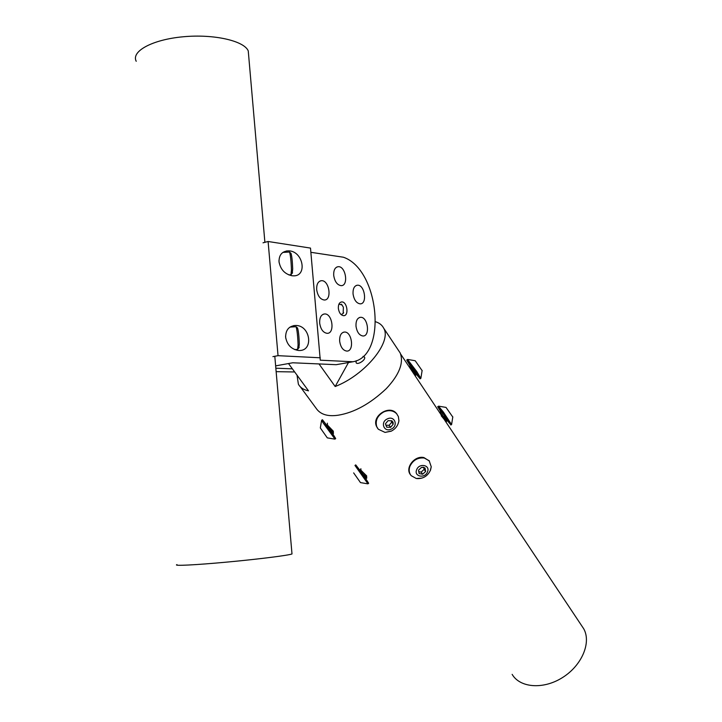 <?xml version="1.0" encoding="UTF-8"?>
<svg xmlns="http://www.w3.org/2000/svg" width="722" height="722" viewBox="0 0 722 722"><rect width="100%" height="100%" fill="white"/><g stroke="black" fill="none" stroke-linecap="round" stroke-linejoin="round"><path stroke-width="1.08" d="M512.142 674.357C519.993 687.94 543.513 689.754 562.709 677.435C582.004 665.296 591.498 642.436 583.701 628.754L581.661 625.703M176.989 564.622C172.486 566.129 195.418 565.028 227.042 562.086C258.62 559.162 288.791 555.344 291.995 553.954L291.95 553.449M248.675 55.784L248.251 50.901C244.126 40.829 213.856 33.862 183.144 36.777C152.369 39.566 130.917 51.334 136.223 61.289M423.471 467.269L421.504 467.405L418.525 470.13L419.112 473.533L422.668 474.21L425.637 471.484L425.059 468.082L423.471 467.269M423.101 467.495L421.504 467.405L418.525 470.13L419.112 473.533L422.668 474.21L425.637 471.484L425.059 468.082L423.101 467.495M429.437 461.051L423.913 457.577C414.572 455.248 404.708 468.018 410.547 474.814M430.502 470.248L431.251 466.791L429.166 460.726L424.238 458.01C417.731 457.414 412.957 460.176 409.915 466.295C408.634 469.905 409.058 473.018 411.179 475.654L416.278 478.487L421.847 478.126M427.514 471.845C430.511 464.959 419.094 462.739 416.639 469.769C413.688 476.682 425.077 478.821 427.514 471.845M418.652 471.637L421.152 472.116L424.112 469.408L423.814 467.666M421.152 472.116L422.668 474.21M424.112 469.408L425.637 471.484M393.066 422.271L391.929 420.836L388.057 420.664L385.449 423.841L386.712 427.171L390.584 427.334L393.192 424.166L393.066 422.271M392.389 422.271L391.929 420.836L388.057 420.664L385.449 423.841L386.712 427.171L390.584 427.334L393.192 424.166L392.389 422.271M396.992 414.139L396.342 413.327C389.311 404.591 371.767 415.89 376.415 426.179L377.588 428.308M385.043 432.406L391.432 431.043C395.62 428.841 398.12 425.402 398.923 420.727L398.373 416.567L396.658 413.751C393.255 410.43 388.987 409.807 383.878 411.874C377.498 415.529 375.115 420.439 376.713 426.612L378.283 429.22L385.043 432.406L391.207 431.196M391.252 429.094C398.67 425.953 394.672 415.24 387.389 418.886C379.916 422.072 384.023 432.758 391.252 429.094M385.882 425.195L389.122 425.33L391.721 422.171L391.153 420.673M391.721 422.171L393.192 424.166M389.122 425.33L390.584 427.334M297.464 327.923L297.527 327.978C298.43 330.703 299.025 336.046 299.323 344.006L298.863 347.833M297.617 349.376L298.087 344.954C297.744 335.883 297.067 329.792 296.047 326.696L289.991 327.093M285.578 336.037L285.786 338.347M290.93 253.278L290.984 253.323C291.823 255.832 292.401 261.03 292.699 268.918L292.22 273.214M290.975 274.748L291.453 269.802C291.11 260.795 290.461 254.866 289.504 252.023L282.871 252.429M278.972 260.597L279.17 262.88M348.464 362.543L335.179 386.514L319.016 363.933M288.502 363.545L308.502 390.837C303.628 389.835 300.262 387.615 298.385 384.176L297.031 375.187M363.022 356.379L364.538 357.137C366.162 359.8 357.282 365.54 356.063 362.615L356.262 360.72M375.72 321.795C379.492 323.023 382.146 325.162 383.698 328.212C392.091 341.849 365.133 374.98 335.179 386.514M398.535 350.486L400.196 352.986C403.914 362.868 399.284 374.745 386.315 388.617C370.323 403.697 354.322 412.551 338.302 415.195C327.626 416.784 320.18 414.419 315.983 408.092L300.289 386.757M319.665 323.113C319.494 317.554 321.155 314.494 324.638 313.953C332.517 313.393 335.134 333.69 327.138 333.329C323.149 332.707 320.658 329.295 319.665 323.113M333.699 275.371C333.51 270.109 335.035 267.212 338.266 266.68C345.802 266.048 348.834 285.921 341.163 285.659C337.21 285.037 334.719 281.607 333.699 275.371M355.991 326.154C355.811 320.776 357.345 317.824 360.594 317.301C367.922 316.777 370.431 336.362 362.986 336.001C359.276 335.396 356.939 332.111 355.991 326.154M353.04 293.845C352.85 288.601 354.34 285.713 357.507 285.199C364.8 284.612 367.606 304.152 360.179 303.854C356.406 303.24 354.024 299.91 353.04 293.845M316.669 289.621C316.498 284.206 318.104 281.228 321.489 280.687C329.331 280.064 332.282 300.316 324.313 300.018C320.243 299.386 317.698 295.921 316.669 289.621M339.647 341.154C339.475 335.613 341.091 332.571 344.502 332.039C352.119 331.524 354.52 351.488 346.795 351.091C342.977 350.477 340.603 347.165 339.647 341.154M310.866 252.303L343.419 257.231C379.474 269.487 387.597 356.244 352.923 361.758L320.27 360.197L310.496 248.088L268.097 241.491L278.042 355.675L320.288 357.787M338.347 308.375C339.06 312.807 340.82 315.243 343.636 315.685C349.204 315.929 347.237 301.516 341.759 301.931C339.349 302.319 338.212 304.458 338.347 308.375M276.138 371.668L294.675 371.965M275.642 365.873L292.744 362.778L336.181 364.691L352.923 361.758M275.84 368.202L292.383 368.843M285.632 337.174C285.65 329.855 289.026 325.956 295.758 325.469C310.604 325.315 313.917 351.343 298.926 350.486L298.547 350.477C291.354 349.322 287.049 344.89 285.632 337.174M279.017 261.707C278.99 254.776 282.185 251.157 288.592 250.85C303.339 250.949 307.843 276.932 292.933 275.822L291.95 275.741C284.748 274.098 280.434 269.414 279.017 261.707M263.025 242.809L268.097 241.491M278.042 355.675L272.907 356.632M341.344 304.17L342.102 305.099M338.961 304.079L342.029 305.018L343.365 307.22L343.176 313.438L341.172 314.639M343.176 313.438L343.609 312.563M409.825 365.224L406.721 360.07L415.971 372.119L420.123 378.815L415.818 373.716M407.506 359.457L416.765 371.559L420.809 378.328M407.614 359.439L415.195 360.729L422.171 370.702M412.352 369.177L411.54 367.787M411.269 367.994L410.719 367.002M409.961 366.848L409.87 364.52M409.41 367.209L415.845 374.826M410.827 369.339L415.692 375.269M411.901 370.946L411.341 369.953M409.915 366.83L415.8 373.012M410.141 364.646L415.719 372.543M408.823 366.334L415.755 373.039M440.582 413.39L440.384 411.423L443.425 414.193L441.313 411.477L440.51 411.332L437.758 406.766C437.09 404.762 449.138 421.377 450.663 424.554L446.295 419.545M438.525 406.17L443.407 412.109L451.539 424.536M438.624 406.161L446.015 407.407L452.838 417.108M442.983 415.926L442.189 414.563M441.918 414.771L441.359 413.769M442.144 416.332L446.458 421.621L444.355 418.164M441.223 415.755L446.205 421.801M445.086 419.951L444.084 418.354M440.429 413.525L446.99 419.635L443.425 414.193M440.203 413.417L445.88 418.751M332.535 433.48L335.703 438.588L333.42 435.763L322.427 419.717L326.443 424.879M334.981 439.102L323.095 422.848L321.633 420.276L322.355 419.762M335.703 438.588L334.909 439.147L327.301 437.875L320.315 427.938L321.597 420.403M332.616 432.135L333.185 433.435M333.221 433.66L328.763 429.058L325.83 424.599L327.662 425.628M333.402 433.019L326.353 425.547M333.447 433.543L333.275 431.458L327.192 425.222M333.365 431.233L327.427 425.059M333.013 433.705L331.894 433.191L328.763 429.058M365.206 477.811L368.662 483.298L361.262 473.361L355.738 464.896L359.249 469.408M367.949 483.803L354.962 465.437L355.675 464.932M360.486 482.603L353.654 472.892M366.523 478.289L358.816 469.201C359.051 469.174 365.946 478.19 366.704 478.163L365.567 475.41M364.574 474.363L366.505 478.063M366.523 476.15L360.675 470.049L358.825 469.21M360.621 470.085L362.525 473.65M366.695 475.915L361.117 470.437M366.352 478.325L364.592 477.531L359.439 470.383M360.477 482.603L367.904 483.857M400.719 354.168L583.701 628.754M248.251 50.901L264.893 242.321M274.802 356.28L291.995 553.954M417.009 478.605C423.038 478.803 427.424 476.204 430.186 470.798L431.251 466.791M299.179 347.472L297.933 348.897M297.78 349.367L294.711 349.592M297.527 327.978L296.047 326.696M292.554 272.835L291.3 274.261M291.147 274.73L288.764 274.892M290.984 253.323L289.504 252.023M400.196 352.986L383.698 328.212M324.638 313.953L323.23 314.241M338.266 266.68L336.867 267.014M360.594 317.301L359.357 317.554M357.507 285.199L356.217 285.479M321.489 280.687L320.017 281.02M344.502 332.039L343.203 332.282M293.701 325.613L295.758 325.469M286.399 250.985L288.592 250.85M342.029 305.018L341.542 304.413M406.82 359.998L407.506 359.52M414.419 374.727L415.682 375.305M415.764 373.048L415.926 375.07M420.89 378.175L422.135 370.422M420.123 378.815L420.917 378.256M437.848 406.703L438.525 406.224M446.458 421.621L445.636 421.576M446.53 419.428L446.99 419.635M446.268 419.626L446.44 421.603M451.611 424.401L452.811 416.856M450.853 425.023L451.629 424.473M327.49 425.276L327.328 423.191M366.595 476.123L366.758 478.163M360.955 470.085L360.847 468.695M368.662 483.298L367.895 483.848"/></g></svg>
